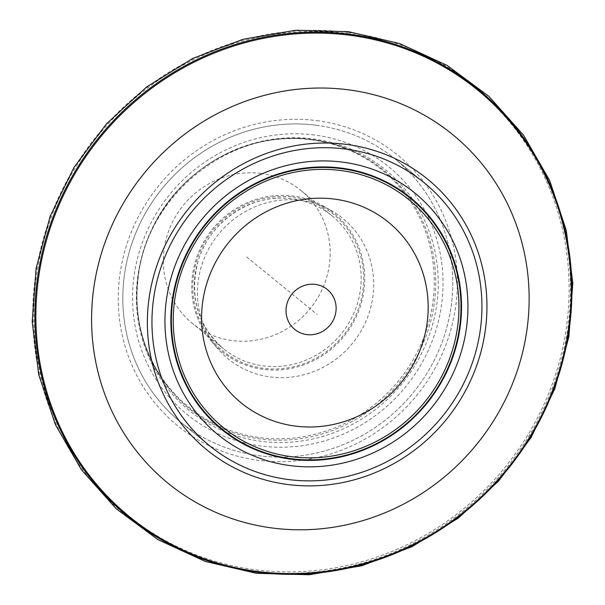 <?xml version="1.0" encoding="UTF-8"?>
<svg xmlns="http://www.w3.org/2000/svg" width="605" height="605" viewBox="0 0 605 605"><rect width="100%" height="100%" fill="white"/><g stroke="black" fill="none" stroke-linecap="round" stroke-linejoin="round"><path stroke-width="0.45" stroke-dasharray="3.02 2.27" d="M316.052 125.22A169.718 161.777 -50.8 0 1 395.088 159.002A169.718 161.777 -50.8 0 1 437.082 354.311A169.718 161.777 -50.8 0 1 259.545 455.792A169.718 161.777 129.2 0 1 180.509 422.018A169.718 161.777 129.2 0 0 259.545 455.792A169.718 161.777 -50.8 0 0 437.082 354.311A169.718 161.777 -50.8 0 0 395.088 159.002A169.718 161.777 -50.8 0 0 316.052 125.22A169.718 161.777 129.2 0 0 138.522 226.701A169.718 161.777 129.2 0 0 180.509 422.018A169.718 161.777 129.2 0 1 138.522 226.701A169.718 161.777 129.2 0 1 316.052 125.22M359.415 154.32A153.761 146.561 -50.8 0 0 311.877 139.528A153.761 146.561 129.2 0 0 157.943 218.057A153.761 146.561 129.2 0 0 168.765 388.009A153.761 146.561 129.2 0 0 219.842 427.47A153.761 146.561 129.2 0 0 260.687 439.018A153.761 146.561 -50.8 0 0 412.648 363.832A153.761 146.561 -50.8 0 0 408.322 196.428A153.761 146.561 -50.8 0 0 359.415 154.32C344.457 146.591 328.553 141.638 311.688 139.46C247.8 130.249 179.08 168.992 151.681 229.582C126.664 281.317 133.554 345.485 168.765 388.009M311.038 139.747A152.944 145.782 -50.8 0 1 432.068 307.431A152.944 145.782 -50.8 0 1 260.12 437.642A152.944 145.782 129.2 0 1 139.089 269.959A152.944 145.782 129.2 0 1 311.038 139.747M300.67 200.421A90.644 86.394 -50.8 0 1 331.026 210.404A90.644 86.394 -50.8 0 1 368.142 315.84A90.644 86.394 -50.8 0 1 270.488 376.968A90.644 86.394 129.2 0 1 218.004 348.941A90.644 86.394 129.2 0 1 209.239 247.921A90.644 86.394 129.2 0 1 300.67 200.421M211.894 341.863A88.996 84.836 129.2 0 1 203.28 242.673A88.996 84.836 129.2 0 1 293.054 196.035A88.996 84.836 -50.8 0 1 322.866 205.836A88.996 84.836 -50.8 0 1 359.31 309.359A88.996 84.836 -50.8 0 1 263.425 369.383A88.996 84.836 129.2 0 1 211.894 341.863L218.004 348.941M261.02 173.431A85.819 81.804 129.2 0 0 171.253 224.742A85.819 81.804 129.2 0 0 192.488 323.501A85.819 81.804 129.2 0 0 232.449 340.585A85.819 81.804 -50.8 0 0 322.215 289.266A85.819 81.804 -50.8 0 0 300.988 190.507A85.819 81.804 -50.8 0 0 261.02 173.431M316.831 120.645A174.414 166.254 -50.8 0 1 454.854 311.877A174.414 166.254 -50.8 0 1 258.766 460.367A174.414 166.254 129.2 0 1 120.743 269.142A174.414 166.254 129.2 0 1 316.831 120.645M347.285 33.487A275.351 262.464 -50.8 0 1 565.183 335.374A275.351 262.464 -50.8 0 1 255.612 569.804A275.351 262.464 129.2 0 1 37.722 267.909A275.351 262.464 129.2 0 1 347.285 33.487M347.731 32.443A276.614 263.667 129.2 0 0 36.739 267.947A276.614 263.667 129.2 0 0 255.635 571.226A276.614 263.667 -50.8 0 0 566.628 335.722A276.614 263.667 -50.8 0 0 347.731 32.443M246.734 257.004L316.952 314.29M287.798 290.506L317.156 314.456M314.381 134.998A159.682 152.203 129.2 0 0 134.855 270.942A159.682 152.203 129.2 0 0 261.216 446.014A159.682 152.203 -50.8 0 0 440.742 310.07A159.682 152.203 -50.8 0 0 314.381 134.998M313.178 138.923A155.258 147.991 -50.8 0 1 436.039 309.147A155.258 147.991 -50.8 0 1 261.489 441.332A155.258 147.991 129.2 0 1 138.628 271.108A155.258 147.991 129.2 0 1 313.178 138.923M292.873 197.101A87.906 83.792 -50.8 0 1 362.433 293.478A87.906 83.792 -50.8 0 1 263.606 368.316A87.906 83.792 129.2 0 1 194.046 271.94A87.906 83.792 129.2 0 1 292.873 197.101M300.988 190.507L332.001 215.811C320.408 206.449 307.113 200.769 292.117 198.773C251.831 192.67 208.445 221.876 197.737 262.57C189.365 297.305 197.956 326.05 223.502 348.805A85.819 81.804 129.2 0 1 202.267 250.046A85.819 81.804 129.2 0 1 292.034 198.735A85.819 81.804 -50.8 0 1 332.001 215.811A85.819 81.804 -50.8 0 1 353.237 314.57A85.819 81.804 -50.8 0 1 263.462 365.889A85.819 81.804 129.2 0 1 223.502 348.805L192.488 323.501M424.234 182.778L395.088 159.002L424.234 182.778M209.663 445.794L180.509 422.018L209.663 445.794M408.322 196.428C384.326 164.379 352.299 145.48 312.225 139.74C230.248 126.725 143.824 196.882 137.849 281.59C130.975 342.823 165.263 403.641 219.842 427.47M322.866 205.836L331.026 210.404"/><path stroke-width="0.91" d="M315.364 284.395A25.773 24.571 129.2 0 0 286.384 306.334A25.773 24.571 129.2 0 0 306.78 334.595A25.773 24.571 -50.8 0 0 335.76 312.649A25.773 24.571 -50.8 0 0 315.364 284.395M340.986 168.606A148.951 141.978 129.2 0 0 173.529 295.421A148.951 141.978 129.2 0 0 291.398 458.734A148.951 141.978 -50.8 0 0 458.855 331.918A148.951 141.978 -50.8 0 0 340.986 168.606M341.076 168.077A149.495 142.5 -50.8 0 1 459.384 331.986A149.495 142.5 -50.8 0 1 291.308 459.263A149.495 142.5 129.2 0 1 173 295.353A149.495 142.5 129.2 0 1 341.076 168.077M342.385 162.102A155.84 148.543 -50.8 0 1 465.706 332.969A155.84 148.543 -50.8 0 1 290.498 465.646A155.84 148.543 129.2 0 1 167.177 294.786A155.84 148.543 129.2 0 1 342.385 162.102M345.205 149.004A169.718 161.777 129.2 0 0 167.668 250.485A169.718 161.777 129.2 0 0 209.663 445.794A169.718 161.777 129.2 0 0 288.698 479.576A169.718 161.777 -50.8 0 0 466.228 378.095A169.718 161.777 -50.8 0 0 424.234 182.778A169.718 161.777 -50.8 0 1 466.228 378.095A169.718 161.777 -50.8 0 1 288.698 479.576A169.718 161.777 129.2 0 1 209.663 445.794A169.718 161.777 129.2 0 1 167.668 250.485A169.718 161.777 129.2 0 1 345.205 149.004A169.718 161.777 -50.8 0 1 424.234 182.778A169.718 161.777 -50.8 0 0 345.205 149.004M349.387 34.243A276.205 263.281 -50.8 0 1 567.959 337.076A276.205 263.281 -50.8 0 1 257.427 572.232A276.205 263.281 129.2 0 1 38.856 269.399A276.205 263.281 129.2 0 1 349.387 34.243M349.387 35.203A275.343 262.457 129.2 0 0 39.824 269.626A275.343 262.457 129.2 0 0 257.715 571.513A275.343 262.457 -50.8 0 0 567.278 337.091A275.343 262.457 -50.8 0 0 349.387 35.203M346.234 144.368A174.648 166.473 129.2 0 0 149.874 293.062A174.648 166.473 129.2 0 0 288.086 484.552A174.648 166.473 -50.8 0 0 484.446 335.858A174.648 166.473 -50.8 0 0 346.234 144.368M334.278 199.083A116.553 111.093 129.2 0 0 203.242 298.318A116.553 111.093 129.2 0 0 295.474 426.102A116.553 111.093 -50.8 0 0 426.51 326.874A116.553 111.093 -50.8 0 0 334.278 199.083M340.57 170.497A146.947 140.073 -50.8 0 1 456.858 331.608A146.947 140.073 -50.8 0 1 291.648 456.714A146.947 140.073 129.2 0 1 175.359 295.603A146.947 140.073 129.2 0 1 340.57 170.497M347.822 89.752A225.037 214.503 -50.8 0 1 525.904 336.478A225.037 214.503 -50.8 0 1 272.893 528.074A225.037 214.503 129.2 0 1 94.811 281.34A225.037 214.503 129.2 0 1 347.822 89.752M256.429 573.306L309.291 574.75L361.888 565.736L412.202 546.602L458.295 518.092L498.407 481.308L530.986 437.649L554.793 388.803L568.912 336.637L572.791 283.155L566.288 230.414L549.642 180.441L523.499 135.149L488.855 96.293L447.042 65.363L399.671 43.552L348.571 31.694L295.701 30.25L243.104 39.272L192.791 58.405L146.697 86.908L106.586 123.7L74.007 167.358L50.2 216.204L36.088 268.37L32.209 321.852L38.712 374.593L55.358 424.566L81.509 469.858L116.152 508.714L157.965 539.645L205.329 561.455L256.429 573.306"/></g></svg>
